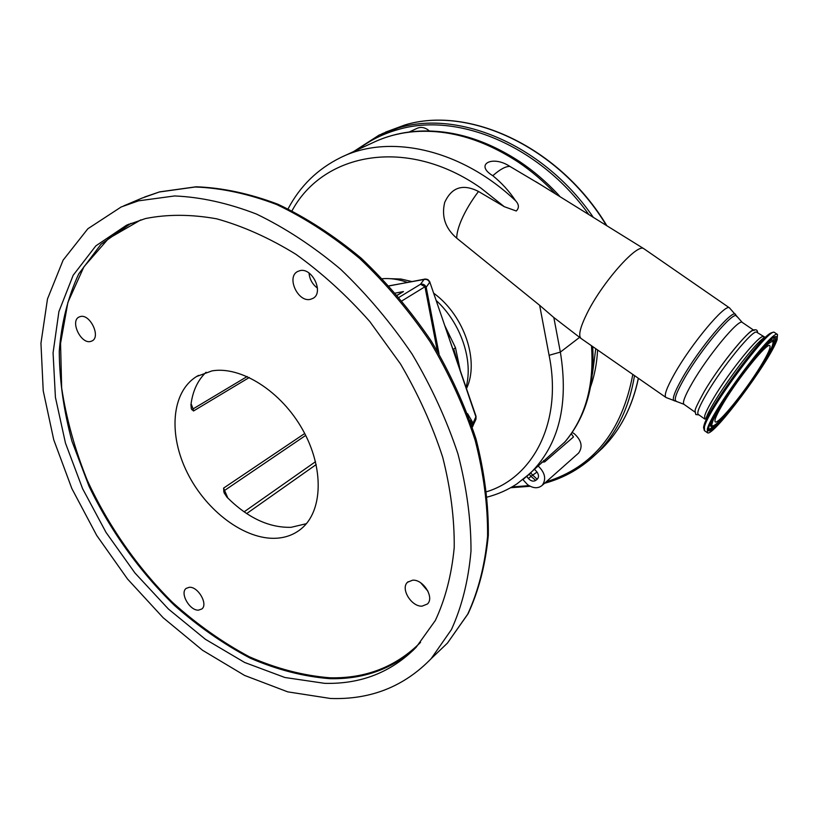 <?xml version="1.0" encoding="UTF-8"?>
<svg xmlns="http://www.w3.org/2000/svg" width="819" height="819" viewBox="0 0 819 819"><rect width="100%" height="100%" fill="white"/><g stroke="black" fill="none" stroke-linecap="round" stroke-linejoin="round"><path stroke-width="1.23" d="M288.083 208.835C300.102 186.036 317.608 168.96 340.591 157.596C388.779 133.436 460.882 148.73 515.612 200.778C509.377 191.339 501.771 182.975 492.813 175.716C474.181 164.496 492.485 154.822 509.858 166.39L540.1 184.336M486.803 491.687C533.66 477.231 562.592 421.539 549.099 355.303L539.649 305.313L456.726 238.165C456.695 233.671 458.179 227.836 461.169 220.659C465.315 210.974 471.089 201.249 478.501 191.472L504.299 206.695L480.948 188.104C407.575 136.456 323.607 152.201 292.025 210.759M581.183 338.564C578.06 336.005 580.026 327.58 587.069 313.298C602.098 282.698 637.233 242.987 643.785 248.669L644.246 248.976M492.813 175.716C499.959 169.379 505.64 166.277 509.858 166.39M515.612 200.778C519.072 204.504 519.287 207.913 516.267 210.995L504.299 206.695M390.653 278.706L400.972 279.033L411.722 281.511M456.726 238.165C445.362 228.46 441.339 216.585 444.666 202.518C451.566 187.223 462.848 183.538 478.501 191.472M433.661 293.151L434.633 293.898C464.66 316.298 479.524 361.599 466.492 388.554M560.094 196.734L557.698 194.011C546.181 181.777 533.763 171.14 520.423 162.101C484.551 138.513 448.761 128.337 413.052 131.572L409.459 131.982C397.471 133.538 386.21 136.681 375.686 141.38M429.351 130.968L427.61 129.576C423.996 127.232 420.516 126.802 417.188 128.286L409.213 132.013M595.751 348.679L592.424 373.996M564.915 441.932L523.351 479.258M553.828 317.506L560.36 352.098C568.908 404.555 558.865 444.952 530.251 473.28L516.932 483.896C507.923 489.823 498.075 494.205 487.377 497.041M527.057 476.177L530.886 472.717M537.796 465.612C545.096 472.553 546.56 479.146 542.168 485.391C538.093 488.728 533.22 488.482 527.549 484.653L522.921 479.596M572.194 432.452L574.324 433.763C581.562 440.407 582.974 446.857 578.572 453.091L577.979 453.624M541.697 462.233L544.655 461.896L573.505 436.936L571.283 433.773M526.719 476.484L528.357 478.47C530.866 481.132 533.323 481.787 535.718 480.425L537.192 479.248L532.719 475.133L537.008 472.051L534.479 469.226M532.719 475.133L530.681 472.921M537.192 479.248C538.994 477.354 538.933 474.959 537.008 472.051M528.357 478.47L531.029 476.371L535.718 480.425M539.649 305.313L553.409 317.178L580.876 338.329M704.289 391.472C720.024 364.475 750.931 326.842 754.145 330.497M704.678 418.959L698.279 414.434C696.58 413.042 699.446 405.999 706.889 393.304C722.675 366.308 753.572 328.634 756.725 332.248L756.92 332.381M777.098 339.701C769.932 361.199 712.612 437.868 707.432 432.76L707.35 429.095C711.179 411.527 773.034 328.163 777.487 334.5L777.098 339.701M760.554 366.277C745.587 390.909 718.283 424.621 715.304 421.908C713.871 420.72 716.686 414.24 723.73 402.498C738.625 377.579 767.096 342.496 769.706 345.608C771.129 347.031 768.079 353.921 760.554 366.277M466.062 387.295C473.577 360.626 460.872 323.003 436.169 300.46M407.258 282.36C398.71 279.31 390.448 278.091 382.463 278.706M460.227 370.362L455.487 347.706L444.86 325.747M455.487 347.706L453.716 349.007L458.875 366.328M475.982 419.103L476.013 416.38L463.462 379.914M429.709 281.849L429.791 282.094C428.675 279.648 426.791 278.706 424.15 279.248L389.209 285.913M442.547 319.154L453.153 349.969L453.716 349.007L457.022 360.36M453.153 349.969L463.595 380.292M449.109 337.51L446.713 331.05M249.283 377.498L193.509 410.984L191.318 408.824L190.95 404.719C192.649 391.113 197.686 380.292 206.071 372.246M306.378 523.689L291.103 527.313C269.031 527.876 247.676 517.854 227.027 497.246L224.068 492.762L223.587 488.114L304.719 433.497M212.019 370.874L196.56 376.525C171.314 392.106 168.223 434.848 187.418 472.972C206.408 511.179 244.932 540.049 276.361 538.247C285.882 537.673 294.144 534.551 301.126 528.879C322.829 511.435 324.334 468.212 302.733 429.842C281.337 391.38 241.124 365.878 212.019 370.874M310.36 299.365L313.042 298.341C324.16 292.578 312.193 267.26 299.897 270.659L297.532 271.55C286.21 277.18 297.962 302.528 310.36 299.365M90.479 341.503L92.015 340.96C101.095 336.957 90.151 313.779 80.436 316.523L79.085 317.004C69.912 320.946 80.702 344.062 90.479 341.503M198.515 610.135L201.781 609.008C208.415 604.422 198.096 586.404 189.322 587.284L186.22 588.359C179.515 592.884 189.68 610.861 198.515 610.135M422.102 606.142L427.416 604.002C434.664 597.635 423.239 579.217 412.643 580.19L407.575 582.217C400.194 588.492 411.394 606.93 422.102 606.142M420.741 582.852L427.968 591.216M309.029 273.034C309.602 279.299 312.408 284.316 317.444 288.104M145.362 218.581L126.423 225.286L95.833 245.874L73.178 275.256L58.907 311.568L53.071 352.866L55.416 397.307L65.469 443.11L82.586 488.656L106.04 532.432L134.971 573.013L168.438 609.049L205.385 639.281L244.656 662.479L284.889 677.497L324.6 683.333C360.882 684.285 391.38 672.286 416.093 647.358L435.309 620.526C445.301 599.221 451.597 574.907 454.217 547.583C454.514 518.888 450.675 488.779 442.7 457.237C432.371 425.45 418.314 394.369 400.532 363.984L369.758 321.498C346.683 295.444 322.021 273.014 295.772 254.207C269.154 237.858 242.762 226.054 216.615 218.806C191.103 214.24 167.352 214.168 145.362 218.581M397.307 295.096L403.46 291.564L397.43 295.229M467.557 413.636L473.085 423.147L473.106 425.747L472.297 427.098L475.644 419.963M442.618 319.338L475.88 416.81L473.085 423.147L472.276 427.037M399.16 297.266L420.526 284.254C423.167 283.763 425.051 284.756 426.187 287.234L439.025 353.788M424.017 279.474L420.526 284.254L424.969 286.752L426.187 287.234L429.617 282.412C428.501 279.955 426.627 278.982 424.017 279.474L389.117 285.821M330.446 698.474C370.516 699.887 404.095 686.609 431.193 658.619L451.423 629.596C461.896 606.603 468.427 580.415 470.997 551.013C471.089 520.167 466.748 487.817 457.964 453.961C446.662 419.86 431.367 386.568 412.09 354.064C390.827 322.727 366.994 294.441 340.561 269.205C313.186 246.263 285.155 227.887 256.47 214.056C227.989 203.071 200.696 197.041 174.601 195.956L138.513 200.839L121.212 206.951L87.858 228.757L63.124 260.135L47.482 298.986L40.95 343.212L43.223 390.796L53.757 439.834L71.867 488.595L96.744 535.483L127.508 578.992L163.145 617.721L202.58 650.296L244.584 675.429L287.735 691.86L330.446 698.474M555.661 193.99C544.185 181.869 531.848 171.335 518.642 162.377C481.971 138.36 445.833 128.245 410.227 132.054C396.877 133.61 384.49 137.131 373.054 142.598L343.345 156.316M683.865 404.258L666.021 397.512C663.799 395.761 666.605 387.899 674.446 373.925C691.103 344.144 725.265 303.327 729.432 307.842L729.688 308.026M674.385 400.86C671.641 399.907 674.293 392.311 682.35 378.081C699.027 348.546 732.913 308.292 735.575 314.455L735.851 314.957M676.279 401.167C673.607 400.235 676.238 392.762 684.172 378.767C700.614 349.723 733.916 310.104 736.516 316.124L736.793 316.605M557.698 194.011L556.347 194.42M564.25 442.7C585.257 418.059 594.338 385.729 591.482 345.72M579.596 337.356L560.36 352.098L549.099 355.303M529.258 474.242L531.029 476.371L532.606 475.102M543.591 460.534L544.655 461.896M694.932 412.07L684.039 404.371C682.176 402.876 684.909 395.751 692.219 383.026C707.718 355.958 738.707 318.54 742.198 322.369L742.403 322.512M704.831 419.072L704.698 415.837C705.783 412.131 708.763 406.193 713.646 398.024C729.555 371.079 760.411 333.272 763.41 336.783L763.584 336.906M704.33 430.548L703.552 427.405L703.93 425.706C707.053 410.411 759.131 338.175 770.74 333.087C772.829 332.166 774.088 331.961 774.508 332.483L774.733 332.637M764.905 337.285C754.473 341.933 708.773 405.344 705.906 419.082M707.268 432.637L704.524 430.702L704.412 427.006C708.118 409.367 769.942 326.075 774.508 332.483L777.487 334.5M775.777 341.4C779.279 333.609 774.692 331.593 749.436 363.482C723.586 396.898 709.049 423.525 708.732 427.334C705.927 434.439 712.643 433.016 736.179 403.04C759.94 372.236 774.436 346.539 775.777 341.4M774.672 336.885C775.665 337.131 775.603 338.779 774.508 341.81L767.649 355.518M774.303 336.865L772.901 344.072M714.752 425.266C711.547 428.183 709.469 429.422 708.507 428.972M710.401 423.085L710.605 426.238M717.372 409.971L711.097 423.044L711.342 426.412L710.718 426.279M772.235 345.935C771.088 350.471 758.138 373.444 736.844 401.054C715.755 427.897 709.858 429.002 712.397 422.624C712.735 419.164 725.716 395.444 748.668 365.755C771.129 337.387 775.327 339.015 772.235 345.935M772.982 340.735L772.737 340.305C771.273 339.332 766.717 343.13 759.049 351.72M772.624 340.131L769.338 340.724M723.873 416.636C715.437 426.177 710.37 430.425 708.681 429.402L708.507 429.166M590.612 386.681C594.594 375.317 596.918 363.083 597.594 349.969M511.967 486.977L528.961 485.616M546.15 481.848C593.181 467.239 622.061 431.429 632.811 374.426M588.841 214.578C539.834 145.792 457.678 111.793 398.362 129.484C383.21 133.702 369.666 140.438 357.739 149.672M588.759 460.575L597.307 452.805C616.83 433.159 629.227 407.432 634.52 375.614M593.325 217.363C544.369 145.669 459.561 109.511 398.699 127.815L379.217 135.022L353.552 151.607M595.382 454.688L602.364 448.228C620.321 430.19 632.309 406.869 638.329 378.265M606.429 225.491C559.387 147.277 469 105.364 404.893 124.969L381.971 133.763M475.993 416.165L475.89 419.379L476.013 416.226L457.76 363.339M191.073 403.695L193.1 408.886L191.933 409.807M140.909 219.84L108.425 238.646L83.896 266.81L67.895 302.395L60.555 343.417L61.66 387.919C66.349 418.693 74.857 449.426 87.193 480.118C108.098 525.501 137.357 567.465 172.471 602.364C196.785 624.211 222.369 642.331 249.211 656.715C276.412 668.632 303.337 675.665 330.006 677.794C365.806 678.613 395.997 666.809 420.556 642.362M413.513 649.999C389.967 669.87 362.07 679.432 329.842 678.664C303.603 676.586 277.109 669.768 250.338 658.22C223.884 644.277 198.628 626.699 174.549 605.497C139.721 571.59 110.422 530.712 89.056 486.312L71.918 441.124C63.728 410.554 59.511 380.651 59.255 351.423C61.405 323.055 67.895 297.215 78.737 273.894L100.952 244.297L131.03 223.311M247.164 376.525L193.1 408.886L193.509 410.984M223.587 488.114L227.887 498.126M223.638 491.083L305.692 435.411M244.103 511.844L315.51 461.691M395.546 293.048L403.46 291.564M471.805 425.593L472.665 424.928L469.993 420.362M437.315 350.89L424.969 286.752L402.088 300.788M435.872 654.156L447.44 643.11L467.7 614.199C478.235 591.349 484.858 565.376 487.581 536.271C487.848 505.753 483.712 473.791 475.194 440.387C464.168 406.756 449.191 373.945 430.251 341.963C409.336 311.128 385.841 283.323 359.766 258.538C332.719 236.026 304.996 218.018 276.566 204.494C248.331 193.775 221.232 187.95 195.26 186.998L159.306 191.994L142.025 198.106L123.7 205.897M535.995 181.787L643.785 248.669M753.48 330.037L742.198 322.369L729.432 307.842L643.877 248.72M542.168 485.391L578.572 453.091M564.475 442.495C585.585 417.69 594.983 385.708 592.69 346.56M665.827 397.369L581.265 338.626M757.544 332.801C757.667 330.2 756.326 329.269 753.521 330.016C749.477 329.238 719.901 364.639 704.227 391.554C697.931 403.02 694.891 409.418 695.085 410.749L695.792 414.537L698.924 414.895M764.966 337.244L756.725 332.248M774.631 336.875L774.743 336.875C768.857 334.654 711.895 411.507 708.875 427.088L708.507 429.125M772.471 339.895L772.737 340.305C773.535 340.356 773.402 342.178 772.358 345.751C768.672 355.835 752.405 381.06 736.957 400.911C720.157 421.14 711.619 429.637 711.342 426.412M638.41 378.327C632.36 406.869 620.341 430.17 602.364 448.228L597.307 452.805C582.196 467.721 564.598 477.876 544.522 483.292M530.169 486.281L510.647 487.725M385.452 132.166L404.975 124.938C469.441 105.252 559.991 147.42 606.889 225.778M448.106 335.299L429.647 281.552L427.835 279.555L424.764 279.013M198.577 375.368L196.56 376.525M408.169 581.695L407.575 582.217M129.115 224.109L126.423 225.286M316.185 464.568L246.662 513.585M144.441 197.082L159.664 191.861L196.161 186.783C222.41 187.735 249.703 193.56 278.03 204.279C306.49 217.793 334.203 235.759 361.179 258.18C387.172 282.862 410.575 310.544 431.378 341.236C450.225 373.075 465.131 405.763 476.095 439.291C484.561 472.624 488.636 504.596 488.329 535.186C485.544 564.434 478.798 590.612 468.089 613.748L447.44 643.11L431.193 658.619"/></g></svg>
